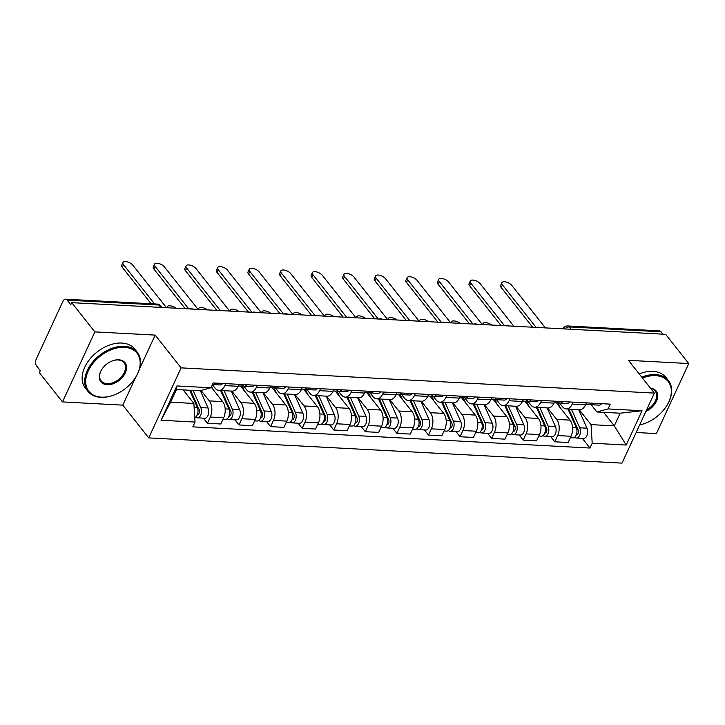 <?xml version="1.0" encoding="UTF-8"?>
<svg xmlns="http://www.w3.org/2000/svg" width="725" height="725" viewBox="0 0 725 725"><rect width="100%" height="100%" fill="white"/><g stroke="black" fill="none" stroke-linecap="round" stroke-linejoin="round"><path stroke-width="1.09" d="M636.142 432.508L656.388 433.586L688.75 363.542L665.613 334.307L71.712 302.651L94.848 331.887L62.486 401.922L122.806 405.139L148.734 437.9L621.996 463.13L654.358 393.095L181.096 367.865L155.168 335.095L94.848 331.887M62.486 401.922L39.349 372.686L40.292 370.638L36.685 366.089A5.039 2.991 -86.9 0 1 36.25 359.065L62.948 301.283A5.039 2.991 -86.9 0 1 65.54 299.189L157.243 304.083A5.039 2.991 93.1 0 1 158.857 305.026L67.162 300.132A5.039 2.991 -86.9 0 0 65.54 299.189M688.75 363.542L628.43 360.334L654.358 393.095M571.246 329.277L569.37 326.912A5.039 2.991 93.1 0 0 567.748 325.969L659.451 330.854A5.039 2.991 93.1 0 1 661.064 331.796L569.37 326.912A5.039 3.362 141.6 0 0 564.748 328.933M662.94 334.171L661.064 331.796M67.162 300.132L70.769 304.69L71.712 302.651M201.033 390.44L209.308 400.898A11.582 6.869 93.1 0 1 210.313 417.047L207.441 423.273L220.799 423.989L223.681 417.763A11.582 6.869 -86.9 0 0 222.666 401.605L211.192 387.105M218.887 390.413L232.245 391.119A11.582 6.869 -86.9 0 0 238.208 386.316L224.85 385.6A11.582 6.869 93.1 0 1 218.887 390.413A11.582 6.869 93.1 0 1 215.162 388.237L212.325 384.658M224.85 385.6L225.756 383.634M203.39 418.153L207.441 423.273M238.208 386.316L239.114 384.341M231.801 391.101L240.89 402.583A11.582 6.869 93.1 0 1 241.896 418.733L239.014 424.959L252.382 425.675L255.254 419.44A11.582 6.869 -86.9 0 0 254.248 403.29L240.591 386.035M257.339 385.319L256.423 387.286A11.582 6.869 93.1 0 1 250.46 392.089A11.582 6.869 93.1 0 1 246.736 389.923L243.718 386.108M234.963 419.838L239.014 424.959M250.46 392.089L263.818 392.805A11.582 6.869 -86.9 0 0 269.782 388.002L270.697 386.026M263.374 392.778L272.464 404.26A11.582 6.869 93.1 0 1 273.47 420.418L270.597 426.644L283.955 427.351L286.837 421.125A11.582 6.869 -86.9 0 0 285.822 404.976L272.165 387.721M288.913 386.996L288.006 388.972A11.582 6.869 93.1 0 1 282.034 393.775A11.582 6.869 93.1 0 1 278.318 391.6L275.292 387.793M266.546 421.524L270.597 426.644M282.034 393.775L295.401 394.491A11.582 6.869 -86.9 0 0 301.364 389.678L302.271 387.712M294.957 394.463L304.047 405.946A11.582 6.869 93.1 0 1 305.053 422.095L302.171 428.33L315.529 429.037L318.411 422.811A11.582 6.869 -86.9 0 0 317.405 406.662L303.748 389.397M320.495 388.682L319.58 390.657A11.582 6.869 93.1 0 1 313.617 395.46A11.582 6.869 93.1 0 1 309.892 393.285L306.874 389.47M298.12 423.201L302.171 428.33M313.617 395.46L326.975 396.176A11.582 6.869 -86.9 0 0 332.938 391.364L333.853 389.397M326.531 396.149L335.621 407.631A11.582 6.869 93.1 0 1 336.627 423.781L333.754 430.007L347.112 430.722L349.985 424.497A11.582 6.869 -86.9 0 0 348.979 408.347L335.322 391.083M352.069 390.367L351.154 392.334A11.582 6.869 93.1 0 1 345.191 397.146A11.582 6.869 93.1 0 1 341.466 394.971L338.448 391.156M329.694 424.886L333.754 430.007M345.191 397.146L358.558 397.853A11.582 6.869 -86.9 0 0 364.521 393.05L365.427 391.074M358.114 397.835L367.194 409.317A11.582 6.869 93.1 0 1 368.209 425.466L365.327 431.692L378.686 432.408L381.567 426.173A11.582 6.869 -86.9 0 0 380.562 410.024L366.904 392.769M383.643 392.053L382.737 394.019A11.582 6.869 93.1 0 1 376.773 398.832A11.582 6.869 93.1 0 1 373.049 396.657L370.031 392.841M361.277 426.572L365.327 431.692M376.773 398.832L390.132 399.538A11.582 6.869 -86.9 0 0 396.095 394.735L397.01 392.76M389.688 399.52L398.777 410.993A11.582 6.869 93.1 0 1 399.783 427.152L396.91 433.378L410.268 434.085L413.141 427.859A11.582 6.869 -86.9 0 0 412.135 411.709L398.478 394.454M415.226 393.729L414.31 395.705A11.582 6.869 93.1 0 1 408.347 400.508A11.582 6.869 93.1 0 1 404.623 398.342L401.605 394.527M392.85 428.257L396.91 433.378M408.347 400.508L421.705 401.224A11.582 6.869 -86.9 0 0 427.678 396.412L428.584 394.445M421.27 401.197L430.351 412.679A11.582 6.869 93.1 0 1 431.366 428.828L428.484 435.063L441.842 435.77L444.724 429.544A11.582 6.869 -86.9 0 0 443.709 413.395L430.052 396.131M446.799 395.415L445.893 397.391A11.582 6.869 93.1 0 1 439.93 402.194A11.582 6.869 93.1 0 1 436.205 400.019L433.188 396.203M424.433 429.934L428.484 435.063M439.93 402.194L453.288 402.91A11.582 6.869 -86.9 0 0 459.251 398.097L460.157 396.131M452.844 402.882L461.934 414.365A11.582 6.869 93.1 0 1 462.94 430.514L460.058 436.74L473.425 437.456L476.298 431.23A11.582 6.869 -86.9 0 0 475.292 415.081L461.635 397.817M478.382 397.101L477.467 399.067A11.582 6.869 93.1 0 1 471.504 403.879A11.582 6.869 93.1 0 1 467.779 401.704L464.761 397.889M456.007 431.62L460.058 436.74M471.504 403.879L484.862 404.586A11.582 6.869 -86.9 0 0 490.825 399.783L491.74 397.817M484.427 404.568L493.507 416.05A11.582 6.869 93.1 0 1 494.513 432.2L491.641 438.426L504.999 439.142L507.881 432.916A11.582 6.869 -86.9 0 0 506.866 416.757L493.208 399.502M509.956 398.786L509.05 400.753A11.582 6.869 93.1 0 1 503.077 405.565A11.582 6.869 93.1 0 1 499.362 403.39L496.335 399.575M487.59 433.305L491.641 438.426M503.077 405.565L516.445 406.272A11.582 6.869 -86.9 0 0 522.408 401.469L523.314 399.493M516.001 406.254L525.09 417.736A11.582 6.869 93.1 0 1 526.096 433.885L523.214 440.111L536.572 440.818L539.454 434.592A11.582 6.869 -86.9 0 0 538.448 418.443L524.791 401.188M541.539 400.463L540.623 402.438A11.582 6.869 93.1 0 1 534.66 407.242A11.582 6.869 93.1 0 1 530.936 405.076L527.918 401.26M519.163 434.991L523.214 440.111M534.66 407.242L548.018 407.958A11.582 6.869 -86.9 0 0 553.982 403.145L554.897 401.179M547.574 407.93L556.664 419.413A11.582 6.869 93.1 0 1 557.67 435.562L554.797 441.797L568.155 442.504L571.028 436.278A11.582 6.869 -86.9 0 0 570.022 420.128L556.365 402.873M573.112 402.148L572.206 404.124A11.582 6.869 93.1 0 1 566.234 408.927A11.582 6.869 93.1 0 1 562.518 406.752L559.492 402.937M550.737 436.677L554.797 441.797M566.234 408.927L579.601 409.643A11.582 6.869 -86.9 0 0 585.564 404.831L586.471 402.864M193.883 403.453L195.043 422.059L161.041 420.246L176.891 385.945L210.893 387.757L199.728 390.793L176.456 389.552L170.602 402.212L193.883 403.453L183.162 389.905M603.59 412.326L614.311 425.865L620.156 413.205L596.883 411.963L608.048 408.927L610.26 404.133L213.114 382.954L210.893 387.757M608.048 408.927L642.051 410.74L626.201 445.05L592.198 443.229L591.029 424.623L614.311 425.865L626.201 445.05M195.043 422.059L192.823 426.862L589.978 448.032L592.198 443.229M148.734 437.9L181.096 367.865M122.806 405.139L135.747 377.127M139.436 369.152L155.168 335.095M579.157 409.616L591.029 424.623M596.883 411.963L591.074 404.623M582.32 438.353L589.978 448.032M161.041 420.246L170.602 402.212M176.891 385.945L176.456 389.552M620.156 413.205L642.051 410.74M212.398 384.495A6.298 3.734 -86.9 0 0 212.778 384.549A6.298 3.734 -86.9 0 0 215.361 383.081M212.778 384.549L220.065 384.939A6.298 3.734 -86.9 0 0 222.648 383.462M151.117 303.757L122.308 267.344A5.791 2.601 -155.2 0 1 121.7 265.169L122.933 262.513A5.791 2.601 24.8 0 0 123.531 264.697L154.588 303.938M166.487 307.699L132.838 265.187A5.791 2.601 24.8 0 0 127.337 261.87A5.791 2.601 24.8 0 0 122.933 262.513M189.678 390.258L197.336 407.405A6.298 3.734 93.1 0 1 194.762 417.546M196.004 404.414L197.97 406.906M190.557 390.304L199.194 409.652A3.018 1.794 93.1 0 1 199.302 412.888A3.018 1.794 93.1 0 1 197.581 414.564A3.018 1.794 93.1 0 1 197.408 414.546M193.113 390.44L200.78 407.595A6.298 3.734 93.1 0 1 200.988 414.347A6.298 3.734 93.1 0 1 197.399 417.836A6.298 3.734 93.1 0 1 195.723 417.029M200.317 390.63L208.066 407.976A6.298 3.734 93.1 0 1 208.274 414.736A6.298 3.734 93.1 0 1 204.686 418.225L197.399 417.836M242.621 385.483L243.183 385.845A6.298 3.734 -86.9 0 0 244.361 386.235A6.298 3.734 -86.9 0 0 246.935 384.757M244.361 386.235L251.648 386.624A6.298 3.734 -86.9 0 0 254.221 385.147M185.274 308.705L153.881 269.029A5.791 2.601 -155.2 0 1 153.283 266.854L154.507 264.199A5.791 2.601 24.8 0 0 155.105 266.374L188.754 308.886M238.389 385.917L240.917 386.053A6.298 3.734 -86.9 0 0 243.491 384.576M198.061 309.385L164.421 266.873A5.791 2.601 24.8 0 0 158.92 263.556A5.791 2.601 24.8 0 0 154.507 264.199M274.195 387.159L274.766 387.522A6.298 3.734 -86.9 0 0 275.935 387.92A6.298 3.734 -86.9 0 0 278.509 386.443M275.935 387.92L283.221 388.31A6.298 3.734 -86.9 0 0 285.804 386.833M216.857 310.382L185.455 270.715A5.791 2.601 -155.2 0 1 184.857 268.531L186.08 265.876A5.791 2.601 24.8 0 0 186.688 268.06L220.328 310.572M269.972 387.603L272.5 387.739A6.298 3.734 -86.9 0 0 275.074 386.262M229.635 311.07L195.995 268.558A5.791 2.601 24.8 0 0 190.494 265.241A5.791 2.601 24.8 0 0 186.08 265.876M220.608 390.503L228.919 409.09A6.298 3.734 93.1 0 1 229.127 415.842A6.298 3.734 93.1 0 1 225.538 419.331L223.01 419.204M211.591 386.244L212.996 389.388M227.578 406.1L229.553 408.592M221.488 390.548L230.777 411.329A3.018 1.794 93.1 0 1 230.876 414.573A3.018 1.794 93.1 0 1 229.154 416.25A3.018 1.794 93.1 0 1 228.991 416.232M224.052 390.684L232.353 409.272A6.298 3.734 93.1 0 1 232.562 416.032A6.298 3.734 93.1 0 1 228.982 419.521A6.298 3.734 93.1 0 1 227.297 418.715M231.338 391.074L239.64 409.661A6.298 3.734 93.1 0 1 239.857 416.413A6.298 3.734 93.1 0 1 236.268 419.911L228.982 419.521M252.191 392.189L260.493 410.776A6.298 3.734 93.1 0 1 260.701 417.528A6.298 3.734 93.1 0 1 257.121 421.017L254.593 420.881M242.195 385.745L244.579 391.074M259.151 407.776L261.127 410.268M175.903 308.207A5.791 2.601 24.8 0 0 167.212 306.72A5.791 2.601 24.8 0 0 167.176 307.735M253.07 392.234L262.35 413.014A3.018 1.794 93.1 0 1 262.45 416.259A3.018 1.794 93.1 0 1 260.728 417.935A3.018 1.794 93.1 0 1 260.565 417.908M255.626 392.37L263.936 410.957A6.298 3.734 93.1 0 1 264.145 417.709A6.298 3.734 93.1 0 1 260.556 421.198A6.298 3.734 93.1 0 1 258.879 420.4M262.912 392.76L271.222 411.347A6.298 3.734 93.1 0 1 271.431 418.098A6.298 3.734 93.1 0 1 267.842 421.587L260.556 421.198M101.437 397.155A30.713 20.518 141.6 0 0 113.771 395.089A30.713 20.518 141.6 0 0 134.986 378.296A30.713 20.518 141.6 0 0 124.455 347.338A30.713 20.518 141.6 0 0 88.251 370.928A30.713 20.518 141.6 0 0 101.437 397.155M113.608 395.152A31.474 21.025 -38.4 0 1 113.444 395.207A31.474 21.025 -38.4 0 1 100.802 397.327A31.474 21.025 -38.4 0 1 87.915 391.337A31.474 21.025 -38.4 0 1 92.374 362.4A31.474 21.025 -38.4 0 1 124.392 346.287A31.474 21.025 -38.4 0 1 137.279 352.278A31.474 21.025 -38.4 0 1 135.185 378.006A31.474 21.025 -38.4 0 1 135.086 378.151M107.191 384.703A15.361 10.259 -38.4 0 1 101.926 369.224A15.361 10.259 -38.4 0 1 112.538 360.823A15.361 10.259 -38.4 0 1 118.701 359.79A15.361 10.259 -38.4 0 1 125.298 372.904A15.361 10.259 -38.4 0 1 107.191 384.703M102.026 369.07A14.6 9.76 141.6 0 0 101.147 380.87A14.6 9.76 141.6 0 0 107.128 383.652A14.6 9.76 141.6 0 0 121.981 376.175A14.6 9.76 141.6 0 0 124.047 362.745A14.6 9.76 141.6 0 0 118.075 359.962A14.6 9.76 141.6 0 0 112.366 360.887M87.915 391.337L85.36 388.102A31.474 21.025 -38.4 0 1 89.809 359.165A31.474 21.025 -38.4 0 1 121.836 343.052A31.474 21.025 -38.4 0 1 134.723 349.042L137.279 352.278M639.649 424.913A30.713 20.518 141.6 0 0 644.924 423.409A30.713 20.518 141.6 0 0 666.139 406.616A30.713 20.518 141.6 0 0 655.608 375.65A30.713 20.518 141.6 0 0 642.441 378.042M641.752 377.163A31.474 21.025 -38.4 0 1 655.545 374.598A31.474 21.025 -38.4 0 1 668.432 380.598A31.474 21.025 -38.4 0 1 666.338 406.326A31.474 21.025 -38.4 0 1 666.239 406.471M644.761 423.463A31.474 21.025 -38.4 0 1 644.597 423.527A31.474 21.025 -38.4 0 1 639.622 424.986M639.196 373.937A31.474 21.025 -38.4 0 1 652.989 371.372A31.474 21.025 -38.4 0 1 665.876 377.362L668.432 380.598M650.452 388.156A15.361 10.259 -38.4 0 1 657.512 398.007A15.361 10.259 -38.4 0 1 645.884 411.419M646.6 409.879A14.6 9.76 141.6 0 0 655.201 391.065A14.6 9.76 141.6 0 0 650.688 388.464M305.778 388.845L306.34 389.207A6.298 3.734 -86.9 0 0 307.518 389.606A6.298 3.734 -86.9 0 0 310.092 388.129M307.518 389.606L314.804 389.987A6.298 3.734 -86.9 0 0 317.378 388.518M248.43 312.067L217.038 272.401A5.791 2.601 -155.2 0 1 216.44 270.217L217.663 267.561A5.791 2.601 24.8 0 0 218.261 269.745L251.901 312.257M301.546 389.28L304.074 389.416A6.298 3.734 -86.9 0 0 306.648 387.947M261.218 312.747L227.578 270.244A5.791 2.601 24.8 0 0 222.077 266.918A5.791 2.601 24.8 0 0 217.663 267.561M337.352 390.53L337.913 390.893A6.298 3.734 -86.9 0 0 339.092 391.282A6.298 3.734 -86.9 0 0 341.665 389.814M339.092 391.282L346.378 391.672A6.298 3.734 -86.9 0 0 348.952 390.204M280.013 313.753L248.612 274.086A5.791 2.601 -155.2 0 1 248.013 271.902L249.237 269.247A5.791 2.601 24.8 0 0 249.844 271.431L283.484 313.934M333.128 390.965L335.648 391.101A6.298 3.734 -86.9 0 0 338.231 389.624M292.791 314.433L259.151 271.92A5.791 2.601 24.8 0 0 253.65 268.603A5.791 2.601 24.8 0 0 249.237 269.247M368.934 392.216L369.496 392.578A6.298 3.734 -86.9 0 0 370.674 392.968A6.298 3.734 -86.9 0 0 373.248 391.491M370.674 392.968L377.961 393.358A6.298 3.734 -86.9 0 0 380.534 391.881M311.587 315.438L280.194 275.763A5.791 2.601 -155.2 0 1 279.587 273.588L280.82 270.933A5.791 2.601 24.8 0 0 281.418 273.108L315.058 315.62M364.702 392.651L367.231 392.787A6.298 3.734 -86.9 0 0 369.804 391.31M324.374 316.118L290.734 273.606A5.791 2.601 24.8 0 0 285.224 270.289A5.791 2.601 24.8 0 0 280.82 270.933M283.765 393.865L292.066 412.462A6.298 3.734 93.1 0 1 292.284 419.213A6.298 3.734 93.1 0 1 288.695 422.702L286.167 422.566M273.778 387.431L276.153 392.76M290.734 409.462L292.701 411.954M207.486 309.883A5.791 2.601 24.8 0 0 198.795 308.397A5.791 2.601 24.8 0 0 198.75 309.421M284.644 393.92L293.933 414.7A3.018 1.794 93.1 0 1 294.033 417.944A3.018 1.794 93.1 0 1 292.311 419.621A3.018 1.794 93.1 0 1 292.148 419.594M287.209 394.056L295.51 412.643A6.298 3.734 93.1 0 1 295.718 419.394A6.298 3.734 93.1 0 1 292.139 422.883A6.298 3.734 93.1 0 1 290.453 422.086M294.495 394.445L302.796 413.032A6.298 3.734 93.1 0 1 303.005 419.784A6.298 3.734 93.1 0 1 299.425 423.273L292.139 422.883M315.339 395.551L323.649 414.138A6.298 3.734 93.1 0 1 323.858 420.899A6.298 3.734 93.1 0 1 320.269 424.388L317.749 424.252M305.352 389.117L307.735 394.436M322.308 411.147L324.283 413.64M239.06 311.569A5.791 2.601 24.8 0 0 230.369 310.083A5.791 2.601 24.8 0 0 230.333 311.107M316.218 395.596L325.507 416.386A3.018 1.794 93.1 0 1 325.607 419.621A3.018 1.794 93.1 0 1 323.885 421.298A3.018 1.794 93.1 0 1 323.722 421.279M318.782 395.732L327.093 414.328A6.298 3.734 93.1 0 1 327.301 421.08A6.298 3.734 93.1 0 1 323.712 424.569A6.298 3.734 93.1 0 1 322.027 423.772M326.069 396.122L334.379 414.709A6.298 3.734 93.1 0 1 334.587 421.47A6.298 3.734 93.1 0 1 330.999 424.959L323.712 424.569M346.922 397.237L355.223 415.824A6.298 3.734 93.1 0 1 355.44 422.575A6.298 3.734 93.1 0 1 351.852 426.064L349.323 425.938M336.935 390.802L339.309 396.122M353.891 412.833L355.857 415.325M270.642 313.254A5.791 2.601 24.8 0 0 261.952 311.768A5.791 2.601 24.8 0 0 261.906 312.792M347.801 397.282L357.09 418.062A3.018 1.794 93.1 0 1 357.189 421.307A3.018 1.794 93.1 0 1 355.468 422.983A3.018 1.794 93.1 0 1 355.304 422.965M350.365 397.418L358.667 416.005A6.298 3.734 93.1 0 1 358.875 422.766A6.298 3.734 93.1 0 1 355.295 426.255A6.298 3.734 93.1 0 1 353.61 425.448M357.652 397.808L365.953 416.395A6.298 3.734 93.1 0 1 366.161 423.155A6.298 3.734 93.1 0 1 362.582 426.644L355.295 426.255M400.508 393.892L401.07 394.255A6.298 3.734 -86.9 0 0 402.248 394.654A6.298 3.734 -86.9 0 0 404.822 393.177M402.248 394.654L409.534 395.043A6.298 3.734 -86.9 0 0 412.108 393.566M343.161 317.124L311.768 277.448A5.791 2.601 -155.2 0 1 311.17 275.264L312.393 272.618A5.791 2.601 24.8 0 0 313.001 274.793L346.641 317.305M396.276 394.337L398.804 394.472A6.298 3.734 -86.9 0 0 401.378 392.995M355.948 317.804L322.308 275.292A5.791 2.601 24.8 0 0 316.807 271.975A5.791 2.601 24.8 0 0 312.393 272.618M378.495 398.922L386.806 417.509A6.298 3.734 93.1 0 1 387.014 424.261A6.298 3.734 93.1 0 1 383.425 427.75L380.897 427.614M368.508 392.479L370.883 397.808M385.464 414.519L387.44 417.002M302.216 314.94A5.791 2.601 24.8 0 0 293.525 313.454A5.791 2.601 24.8 0 0 293.489 314.469M379.374 398.968L388.663 419.748A3.018 1.794 93.1 0 1 388.763 422.992A3.018 1.794 93.1 0 1 387.041 424.669A3.018 1.794 93.1 0 1 386.878 424.642M381.939 399.103L390.24 417.691A6.298 3.734 93.1 0 1 390.458 424.442A6.298 3.734 93.1 0 1 386.869 427.931A6.298 3.734 93.1 0 1 385.183 427.134M389.225 399.493L397.536 418.08A6.298 3.734 93.1 0 1 397.744 424.832A6.298 3.734 93.1 0 1 394.155 428.321L386.869 427.931M432.082 395.578L432.653 395.941A6.298 3.734 -86.9 0 0 433.822 396.339A6.298 3.734 -86.9 0 0 436.405 394.862M433.822 396.339L441.117 396.729A6.298 3.734 -86.9 0 0 443.691 395.252M374.743 318.801L343.351 279.134A5.791 2.601 -155.2 0 1 342.744 276.95L343.976 274.295A5.791 2.601 24.8 0 0 344.574 276.479L378.214 318.991M427.859 396.022L430.387 396.149A6.298 3.734 -86.9 0 0 432.961 394.681M387.531 319.489L353.882 276.977A5.791 2.601 24.8 0 0 348.381 273.66A5.791 2.601 24.8 0 0 343.976 274.295M410.078 400.599L418.379 419.195A6.298 3.734 93.1 0 1 418.588 425.947A6.298 3.734 93.1 0 1 415.008 429.436L412.48 429.3M400.082 394.164L402.466 399.493M417.047 416.195L419.014 418.688M333.79 316.617A5.791 2.601 24.8 0 0 325.099 315.139A5.791 2.601 24.8 0 0 325.063 316.154M410.957 400.653L420.237 421.433A3.018 1.794 93.1 0 1 420.346 424.678A3.018 1.794 93.1 0 1 418.624 426.354A3.018 1.794 93.1 0 1 418.452 426.327M413.513 400.789L421.823 419.376A6.298 3.734 93.1 0 1 422.032 426.128A6.298 3.734 93.1 0 1 418.443 429.617A6.298 3.734 93.1 0 1 416.766 428.819M420.808 401.179L429.109 419.766A6.298 3.734 93.1 0 1 429.318 426.517A6.298 3.734 93.1 0 1 425.738 430.007L418.443 429.617M463.665 397.264L464.227 397.626A6.298 3.734 -86.9 0 0 465.405 398.016A6.298 3.734 -86.9 0 0 467.978 396.548M465.405 398.016L472.691 398.406A6.298 3.734 -86.9 0 0 475.265 396.938M406.317 320.486L374.925 280.82A5.791 2.601 -155.2 0 1 374.327 278.636L375.55 275.98A5.791 2.601 24.8 0 0 376.148 278.164L409.797 320.677M459.433 397.699L461.961 397.835A6.298 3.734 -86.9 0 0 464.535 396.367M419.104 321.166L385.464 278.663A5.791 2.601 24.8 0 0 379.963 275.337A5.791 2.601 24.8 0 0 375.55 275.98M441.652 402.284L449.962 420.872A6.298 3.734 93.1 0 1 450.171 427.632A6.298 3.734 93.1 0 1 446.582 431.121L444.053 430.985M431.665 395.85L434.039 401.17M448.621 417.881L450.597 420.373M365.373 318.302A5.791 2.601 24.8 0 0 356.682 316.816A5.791 2.601 24.8 0 0 356.646 317.84M442.531 402.33L451.82 423.119A3.018 1.794 93.1 0 1 451.92 426.363A3.018 1.794 93.1 0 1 450.198 428.031A3.018 1.794 93.1 0 1 450.035 428.013M445.096 402.466L453.397 421.062A6.298 3.734 93.1 0 1 453.614 427.813A6.298 3.734 93.1 0 1 450.026 431.303A6.298 3.734 93.1 0 1 448.34 430.505M452.382 402.855L460.683 421.452A6.298 3.734 93.1 0 1 460.901 428.203A6.298 3.734 93.1 0 1 457.312 431.692L450.026 431.303M495.238 398.949L495.809 399.312A6.298 3.734 -86.9 0 0 496.978 399.702A6.298 3.734 -86.9 0 0 499.552 398.233M496.978 399.702L504.265 400.091A6.298 3.734 -86.9 0 0 506.847 398.614M437.9 322.172L406.507 282.496A5.791 2.601 -155.2 0 1 405.9 280.321L407.133 277.666A5.791 2.601 24.8 0 0 407.731 279.85L441.371 322.353M491.015 399.384L493.544 399.52A6.298 3.734 -86.9 0 0 496.118 398.043M450.678 322.852L417.038 280.339A5.791 2.601 24.8 0 0 411.537 277.022A5.791 2.601 24.8 0 0 407.133 277.666M473.235 403.97L481.536 422.557A6.298 3.734 93.1 0 1 481.744 429.318A6.298 3.734 93.1 0 1 478.165 432.807L475.636 432.671M463.239 397.536L465.622 402.855M480.195 419.567L482.17 422.059M396.947 319.988A5.791 2.601 24.8 0 0 388.256 318.502A5.791 2.601 24.8 0 0 388.219 319.526M474.114 404.015L483.394 424.805A3.018 1.794 93.1 0 1 483.493 428.04A3.018 1.794 93.1 0 1 481.781 429.717A3.018 1.794 93.1 0 1 481.608 429.698M476.669 404.151L484.98 422.738A6.298 3.734 93.1 0 1 485.188 429.499A6.298 3.734 93.1 0 1 481.599 432.988A6.298 3.734 93.1 0 1 479.923 432.182M483.956 404.541L492.266 423.128A6.298 3.734 93.1 0 1 492.474 429.889A6.298 3.734 93.1 0 1 488.886 433.378L481.599 432.988M526.821 400.626L527.383 400.988A6.298 3.734 -86.9 0 0 528.561 401.387A6.298 3.734 -86.9 0 0 531.135 399.91M528.561 401.387L535.847 401.777A6.298 3.734 -86.9 0 0 538.421 400.3M469.474 323.858L438.081 284.182A5.791 2.601 -155.2 0 1 437.483 282.007L438.707 279.352A5.791 2.601 24.8 0 0 439.305 281.527L472.945 324.039M522.589 401.07L525.118 401.206A6.298 3.734 -86.9 0 0 527.691 399.729M482.261 324.537L448.621 282.025A5.791 2.601 24.8 0 0 443.12 278.708A5.791 2.601 24.8 0 0 438.707 279.352M504.808 405.656L513.119 424.243A6.298 3.734 93.1 0 1 513.327 430.994A6.298 3.734 93.1 0 1 509.738 434.483L507.21 434.347M494.822 399.221L497.196 404.541M511.778 421.252L513.744 423.744M428.529 321.673A5.791 2.601 24.8 0 0 419.838 320.187A5.791 2.601 24.8 0 0 419.802 321.202M505.688 405.701L514.977 426.481A3.018 1.794 93.1 0 1 515.076 429.726A3.018 1.794 93.1 0 1 513.354 431.402A3.018 1.794 93.1 0 1 513.191 431.375M508.252 405.837L516.553 424.424A6.298 3.734 93.1 0 1 516.762 431.185A6.298 3.734 93.1 0 1 513.182 434.674A6.298 3.734 93.1 0 1 511.497 433.867M515.538 406.227L523.84 424.814A6.298 3.734 93.1 0 1 524.057 431.565A6.298 3.734 93.1 0 1 520.468 435.054L513.182 434.674M558.395 402.312L558.957 402.674A6.298 3.734 -86.9 0 0 560.135 403.073A6.298 3.734 -86.9 0 0 562.709 401.596M560.135 403.073L567.421 403.462A6.298 3.734 -86.9 0 0 569.995 401.985M501.057 325.534L469.655 285.868A5.791 2.601 -155.2 0 1 469.057 283.683L470.28 281.028A5.791 2.601 24.8 0 0 470.888 283.212L504.528 325.724M554.172 402.756L556.691 402.882A6.298 3.734 -86.9 0 0 559.274 401.414M513.835 326.223L480.195 283.711A5.791 2.601 24.8 0 0 474.694 280.394A5.791 2.601 24.8 0 0 470.28 281.028M536.382 407.341L544.692 425.928A6.298 3.734 93.1 0 1 544.901 432.68A6.298 3.734 93.1 0 1 541.312 436.169L538.793 436.033M526.395 400.898L528.779 406.227M543.351 422.929L545.327 425.421M460.103 323.35A5.791 2.601 24.8 0 0 451.412 321.873A5.791 2.601 24.8 0 0 451.376 322.888M537.27 407.387L546.55 428.167A3.018 1.794 93.1 0 1 546.65 431.411A3.018 1.794 93.1 0 1 544.928 433.088A3.018 1.794 93.1 0 1 544.765 433.061M539.826 407.522L548.136 426.11A6.298 3.734 93.1 0 1 548.345 432.861A6.298 3.734 93.1 0 1 544.756 436.35A6.298 3.734 93.1 0 1 543.07 435.553M547.112 407.912L555.423 426.499A6.298 3.734 93.1 0 1 555.631 433.251A6.298 3.734 93.1 0 1 552.042 436.74L544.756 436.35M589.978 403.997L590.54 404.36A6.298 3.734 -86.9 0 0 591.718 404.758A6.298 3.734 -86.9 0 0 594.292 403.281M591.718 404.758L599.004 405.139A6.298 3.734 -86.9 0 0 601.578 403.671M532.63 327.22L501.238 287.553A5.791 2.601 -155.2 0 1 500.64 285.369L501.863 282.714A5.791 2.601 24.8 0 0 502.461 284.898L536.101 327.41M585.746 404.432L588.274 404.568A6.298 3.734 -86.9 0 0 590.848 403.1M545.418 327.899L511.778 285.396A5.791 2.601 24.8 0 0 506.277 282.07A5.791 2.601 24.8 0 0 501.863 282.714M567.965 409.018L576.266 427.605A6.298 3.734 93.1 0 1 576.484 434.366A6.298 3.734 93.1 0 1 572.895 437.855L570.367 437.719M557.978 402.583L560.353 407.903M574.934 424.614L576.901 427.107M491.686 325.036A5.791 2.601 24.8 0 0 482.995 323.549A5.791 2.601 24.8 0 0 482.95 324.573M568.844 409.063L578.133 429.853A3.018 1.794 93.1 0 1 578.233 433.097A3.018 1.794 93.1 0 1 576.511 434.764A3.018 1.794 93.1 0 1 576.348 434.746M571.409 409.208L579.71 427.795A6.298 3.734 93.1 0 1 579.918 434.547A6.298 3.734 93.1 0 1 576.339 438.036A6.298 3.734 93.1 0 1 574.653 437.238M578.695 409.589L586.996 428.185A6.298 3.734 93.1 0 1 587.205 434.937A6.298 3.734 93.1 0 1 583.625 438.426L576.339 438.036M570.022 420.128L556.664 419.413M538.448 418.443L525.09 417.736M506.866 416.757L493.507 416.05M475.292 415.081L461.934 414.365M443.709 413.395L430.351 412.679M412.135 411.709L398.777 410.993M380.562 410.024L367.194 409.317M348.979 408.347L335.621 407.631M317.405 406.662L304.047 405.946M285.822 404.976L272.464 404.26M254.248 403.29L240.89 402.583M222.666 401.605L209.308 400.898M553.982 403.145L540.623 402.438M522.408 401.469L509.05 400.753M490.825 399.783L477.467 399.067M459.251 398.097L445.893 397.391M427.678 396.412L414.31 395.705M396.095 394.735L382.737 394.019M364.521 393.05L351.154 392.334M332.938 391.364L319.58 390.657M301.364 389.678L288.006 388.972M269.782 388.002L256.423 387.286M585.564 404.831L572.206 404.124M539.454 434.592L526.096 433.885M507.881 432.916L494.513 432.2M476.298 431.23L462.94 430.514M444.724 429.544L431.366 428.828M413.141 427.859L399.783 427.152M381.567 426.173L368.209 425.466M349.985 424.497L336.627 423.781M318.411 422.811L305.053 422.095M286.837 421.125L273.47 420.418M255.254 419.44L241.896 418.733M223.681 417.763L210.313 417.047M571.028 436.278L557.67 435.562M162.092 307.463L160.923 305.986A5.039 3.362 141.6 0 0 158.857 305.026L160.733 307.391M123.531 264.697L122.308 267.344M197.336 407.405L194.119 407.233M198.605 414.102L197.581 414.048M208.066 407.976L200.78 407.595M155.105 266.374L153.881 269.029M186.688 268.06L185.455 270.715M228.919 409.09L225.167 408.891M230.178 415.788L229.163 415.733M239.64 409.661L232.353 409.272M260.493 410.776L256.741 410.577M261.761 417.473L260.737 417.419M271.222 411.347L263.936 410.957M218.261 269.745L217.038 272.401M249.844 271.431L248.612 274.086M281.418 273.108L280.194 275.763M292.066 412.462L288.314 412.262M293.335 419.159L292.32 419.104M302.796 413.032L295.51 412.643M323.649 414.138L319.897 413.939M324.918 420.835L323.894 420.781M334.379 414.709L327.093 414.328M355.223 415.824L351.471 415.624M356.492 422.521L355.468 422.467M365.953 416.395L358.667 416.005M313.001 274.793L311.768 277.448M386.806 417.509L383.054 417.31M388.065 424.207L387.05 424.152M397.536 418.08L390.24 417.691M344.574 276.479L343.351 279.134M418.379 419.195L414.627 418.996M419.648 425.892L418.624 425.838M429.109 419.766L421.823 419.376M376.148 278.164L374.925 280.82M449.962 420.872L446.21 420.672M451.222 427.578L450.207 427.523M460.683 421.452L453.397 421.062M407.731 279.85L406.507 282.496M481.536 422.557L477.784 422.358M482.805 429.254L481.781 429.2M492.266 423.128L484.98 422.738M439.305 281.527L438.081 284.182M513.119 424.243L509.358 424.043M514.378 430.94L513.363 430.886M523.84 424.814L516.553 424.424M470.888 283.212L469.655 285.868M544.692 425.928L540.941 425.729M545.961 432.626L544.937 432.571M555.423 426.499L548.136 426.11M502.461 284.898L501.238 287.553M576.266 427.605L572.514 427.406M577.535 434.311L576.511 434.257M586.996 428.185L579.71 427.795M192.877 309.104A5.039 5.039 0 0 0 189.379 308.923M224.451 310.789A5.039 5.039 0 0 0 220.962 310.608M256.025 312.475A5.039 5.039 0 0 0 252.536 312.285M287.608 314.161A5.039 5.039 0 0 0 284.109 313.97M319.181 315.837A5.039 5.039 0 0 0 315.692 315.656M350.764 317.523A5.039 5.039 0 0 0 347.266 317.342M382.338 319.208A5.039 5.039 0 0 0 378.849 319.018M413.921 320.894A5.039 5.039 0 0 0 410.423 320.704M445.494 322.58A5.039 5.039 0 0 0 442.005 322.389M477.077 324.256A5.039 5.039 0 0 0 473.579 324.075M508.651 325.942A5.039 5.039 0 0 0 505.153 325.761M540.225 327.627A5.039 5.039 0 0 0 536.736 327.437M567.748 325.969A5.039 5.039 0 0 0 562.935 328.833M160.923 305.986A5.039 5.039 0 0 0 157.243 304.083M166.75 307.717L167.212 306.72M198.333 309.403L198.795 308.397M229.907 311.079L230.369 310.083M261.489 312.765L261.952 311.768M293.063 314.451L293.525 313.454M324.646 316.136L325.099 315.139M356.22 317.813L356.682 316.816M387.803 319.498L388.256 318.502M419.376 321.184L419.838 320.187M450.95 322.87L451.412 321.873M482.533 324.546L482.995 323.549"/></g></svg>
